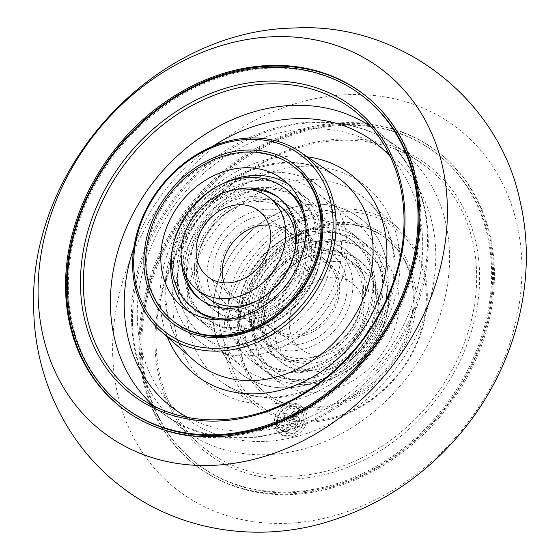 <?xml version="1.0" encoding="UTF-8"?>
<svg xmlns="http://www.w3.org/2000/svg" width="560" height="560" viewBox="0 0 560 560"><rect width="100%" height="100%" fill="white"/><g stroke="black" fill="none" stroke-linecap="round" stroke-linejoin="round"><path stroke-width="0.42" stroke-dasharray="2.8 2.1" d="M287.343 421.197L294.77 419.552A1.729 1.428 127.9 0 1 295.869 419.776L297.731 421.225A1.729 1.428 127.9 0 0 296.632 421.001L289.205 422.646L287.343 421.197L287.245 417.389L289.107 418.838L295.183 413.028L293.321 411.579L287.245 417.389M289.205 422.646L289.107 418.838M295.183 413.028L300.58 411.838L293.636 418.474L296.548 417.83A5.194 4.277 127.9 0 1 299.859 418.488A5.194 4.277 127.9 0 1 301.007 423.458A5.194 4.277 127.9 0 1 296.793 427.35L288.127 429.261L286.265 427.812L286.314 429.716L283.22 430.402L283.171 428.498L280.07 429.177A13.846 11.41 127.9 0 0 281.288 430.311L283.15 431.753A13.846 11.41 127.9 0 1 281.939 430.626L280.07 429.177M286.265 427.812L294.931 425.901A5.194 4.277 127.9 0 0 299.145 422.009A5.194 4.277 127.9 0 0 297.997 417.039L299.859 418.488M293.321 411.579L298.718 410.389L291.774 417.025L294.686 416.381A5.194 4.277 127.9 0 1 297.997 417.039M295.869 419.776A1.729 1.428 127.9 0 1 294.847 422.73L286.181 424.641L285.894 413.217L282.8 413.903L283.087 425.327L275.044 427.098A17.304 14.266 127.9 0 0 279.16 433.041L281.029 434.49A17.304 14.266 127.9 0 1 276.906 428.547L275.044 427.098M277.431 420.861A13.846 11.41 127.9 0 1 285.292 408.366A13.846 11.41 127.9 0 1 298.277 408.45L300.146 409.899A13.846 11.41 127.9 0 0 287.154 409.815A13.846 11.41 127.9 0 0 279.293 422.31L277.431 420.861L279.601 420.42L275.919 424.991L272.174 421.925L274.33 421.491A17.304 14.266 127.9 0 1 284.046 405.678A17.304 14.266 127.9 0 1 300.405 405.72A17.304 14.266 127.9 0 1 301.049 428.134A17.304 14.266 127.9 0 1 279.16 433.041M298.277 408.45A13.846 11.41 127.9 0 1 298.795 426.384A13.846 11.41 127.9 0 1 281.288 430.311M237.069 335.916A100.072 82.495 -52.1 0 0 373.254 385.875A100.072 82.495 -52.1 0 0 369.369 226.954A100.072 82.495 -52.1 0 0 237.069 335.916M226.814 338.17A111.538 91.952 -52.1 0 0 378.602 393.848A111.538 91.952 -52.1 0 0 374.276 216.72A111.538 91.952 -52.1 0 0 226.814 338.17M156.037 343.511A179.214 147.742 -52.1 0 0 200.536 444.983A179.214 147.742 -52.1 0 0 432.957 398.958A179.214 147.742 -52.1 0 0 420.245 162.365A179.214 147.742 -52.1 0 0 247.261 172.634A179.214 147.742 -52.1 0 0 156.037 343.511M154.973 344.673A181.454 149.59 -52.1 0 0 401.905 435.253A181.454 149.59 -52.1 0 0 394.863 147.091A181.454 149.59 -52.1 0 0 154.973 344.673M141.988 347.529A195.972 161.553 -52.1 0 0 196.966 463.722A195.972 161.553 -52.1 0 0 444.794 408.163A195.972 161.553 -52.1 0 0 437.521 154.287A195.972 161.553 -52.1 0 0 245.777 157.962A195.972 161.553 -52.1 0 0 141.988 347.529M141.057 346.801A195.972 161.553 -52.1 0 0 196.035 463.001A195.972 161.553 -52.1 0 0 443.863 407.435A195.972 161.553 -52.1 0 0 436.59 153.566A195.972 161.553 -52.1 0 0 244.846 157.241A195.972 161.553 -52.1 0 0 141.057 346.801M139.188 347.214A198.058 163.275 -52.1 0 0 194.754 464.646A198.058 163.275 -52.1 0 0 445.221 408.492A198.058 163.275 -52.1 0 0 437.871 151.914A198.058 163.275 -52.1 0 0 244.083 155.631A198.058 163.275 -52.1 0 0 139.188 347.214M140.119 347.935A198.058 163.275 -52.1 0 0 195.692 465.367A198.058 163.275 -52.1 0 0 446.152 409.213A198.058 163.275 -52.1 0 0 438.802 152.642A198.058 163.275 -52.1 0 0 245.021 156.359A198.058 163.275 -52.1 0 0 140.119 347.935M112.672 353.969A228.746 188.58 -52.1 0 0 423.969 468.16A228.746 188.58 -52.1 0 0 415.093 104.888A228.746 188.58 -52.1 0 0 112.672 353.969M121.625 407.792A198.058 163.275 -52.1 0 0 122.087 408.156A198.058 163.275 -52.1 0 0 372.554 352.002A198.058 163.275 -52.1 0 0 365.204 95.424A198.058 163.275 -52.1 0 0 364.735 95.067M363.923 97.069A195.972 161.553 -52.1 0 0 172.179 100.751A195.972 161.553 -52.1 0 0 68.39 290.311A195.972 161.553 -52.1 0 0 123.368 406.504M294.469 167.188L319.62 186.739L294.469 167.188A97.986 80.78 -52.1 0 0 198.597 169.029A97.986 80.78 -52.1 0 0 146.699 263.809A97.986 80.78 -52.1 0 0 174.188 321.902L199.346 341.46A97.986 80.78 -52.1 0 0 323.26 313.677A97.986 80.78 -52.1 0 0 319.62 186.739A97.986 80.78 -52.1 0 0 223.748 188.58A97.986 80.78 -52.1 0 0 171.857 283.36A97.986 80.78 -52.1 0 0 199.346 341.46A97.986 80.78 -52.1 0 0 295.218 339.619A97.986 80.78 -52.1 0 0 347.116 244.839A97.986 80.78 -52.1 0 0 319.62 186.739A97.986 80.78 -52.1 0 0 195.713 214.522A97.986 80.78 -52.1 0 0 199.346 341.46L174.188 321.902M177.45 282.135A91.728 75.621 -52.1 0 0 203.182 336.525A91.728 75.621 -52.1 0 0 319.186 310.513A91.728 75.621 -52.1 0 0 315.784 191.681A91.728 75.621 -52.1 0 0 226.03 193.403A91.728 75.621 -52.1 0 0 177.45 282.135M218.442 313.999A91.728 75.621 -52.1 0 0 244.174 368.389A91.728 75.621 -52.1 0 0 360.178 342.384A91.728 75.621 -52.1 0 0 356.776 223.545A91.728 75.621 -52.1 0 0 267.022 225.267A91.728 75.621 -52.1 0 0 218.442 313.999M212.849 315.231A97.986 80.78 -52.1 0 0 240.338 373.331A97.986 80.78 -52.1 0 0 364.252 345.548A97.986 80.78 -52.1 0 0 360.619 218.61A97.986 80.78 -52.1 0 0 264.74 220.451A97.986 80.78 -52.1 0 0 212.849 315.231M238 334.782A97.986 80.78 -52.1 0 0 265.489 392.882A97.986 80.78 -52.1 0 0 389.403 365.099A97.986 80.78 -52.1 0 0 385.77 238.161A97.986 80.78 -52.1 0 0 289.898 240.002A97.986 80.78 -52.1 0 0 238 334.782M223.916 337.848A113.694 93.73 -52.1 0 0 259.665 408.065A113.694 93.73 -52.1 0 0 399.595 373.023A113.694 93.73 -52.1 0 0 399.049 228.774A113.694 93.73 -52.1 0 0 286.51 226.352A113.694 93.73 -52.1 0 0 223.916 337.848M279.293 422.31L281.47 421.869L277.781 426.44L272.174 421.925M277.781 426.44L275.919 424.991M274.036 423.374L276.192 422.94L274.33 421.491M276.192 422.94A17.304 14.266 127.9 0 1 285.915 407.127A17.304 14.266 127.9 0 1 302.267 407.169A17.304 14.266 127.9 0 1 302.911 429.583A17.304 14.266 127.9 0 1 281.029 434.49M276.906 428.547L284.949 426.769L283.087 425.327M284.949 426.769L284.662 415.352L282.8 413.903M284.662 415.352L287.756 414.666L285.894 413.217M287.756 414.666L288.043 426.09L286.181 424.641M288.043 426.09L296.709 424.172L294.847 422.73M297.731 421.225A1.729 1.428 127.9 0 1 296.709 424.172M300.58 411.838L298.718 410.389M293.636 418.474L291.774 417.025M288.127 429.261L288.176 431.165L286.314 429.716M288.176 431.165L285.082 431.851L283.22 430.402M285.082 431.851L285.033 429.947L283.171 428.498M285.033 429.947L281.939 430.626M300.146 409.899A13.846 11.41 127.9 0 1 300.657 427.833A13.846 11.41 127.9 0 1 283.15 431.753M281.47 421.869L279.601 420.42M378.917 304.738A58.541 48.258 -52.1 0 0 362.495 270.032A58.541 48.258 -52.1 0 0 288.463 286.629A58.541 48.258 -52.1 0 0 290.633 362.467A58.541 48.258 -52.1 0 0 347.914 361.368A58.541 48.258 -52.1 0 0 378.917 304.738M369.047 297.066A58.541 48.258 -52.1 0 0 352.618 262.353A58.541 48.258 -52.1 0 0 296.373 262.794A58.541 48.258 -52.1 0 0 267.316 300.174A58.541 48.258 -52.1 0 0 280.763 354.788A58.541 48.258 -52.1 0 0 338.037 353.689A58.541 48.258 -52.1 0 0 369.047 297.066M363.853 308.049A41.699 34.377 -52.1 0 0 352.156 283.332A41.699 34.377 -52.1 0 0 299.425 295.148A41.699 34.377 -52.1 0 0 300.972 349.167A41.699 34.377 -52.1 0 0 341.768 348.383A41.699 34.377 -52.1 0 0 363.853 308.049M337.764 287.77A41.699 34.377 -52.1 0 0 326.067 263.053A41.699 34.377 -52.1 0 0 273.336 274.869A41.699 34.377 -52.1 0 0 274.883 328.888A41.699 34.377 -52.1 0 0 315.686 328.104A41.699 34.377 -52.1 0 0 337.764 287.77M352.828 284.459A58.541 48.258 -52.1 0 0 336.406 249.753A58.541 48.258 -52.1 0 0 262.374 266.35A58.541 48.258 -52.1 0 0 264.544 342.188A58.541 48.258 -52.1 0 0 321.825 341.089A58.541 48.258 -52.1 0 0 352.828 284.459M362.705 292.138A58.541 48.258 -52.1 0 0 346.276 257.425A58.541 48.258 -52.1 0 0 272.244 274.022A58.541 48.258 -52.1 0 0 274.421 349.86A58.541 48.258 -52.1 0 0 330.666 349.426A58.541 48.258 -52.1 0 0 359.723 312.039A58.541 48.258 -52.1 0 0 362.705 292.138M365.526 289.289A64.19 52.92 -52.1 0 0 347.515 251.23A64.19 52.92 -52.1 0 0 266.336 269.43A64.19 52.92 -52.1 0 0 268.723 352.59A64.19 52.92 -52.1 0 0 331.527 351.386A64.19 52.92 -52.1 0 0 365.526 289.289M363.454 287.679A64.19 52.92 -52.1 0 0 345.443 249.62A64.19 52.92 -52.1 0 0 264.271 267.82A64.19 52.92 -52.1 0 0 266.651 350.98A64.19 52.92 -52.1 0 0 329.455 349.776A64.19 52.92 -52.1 0 0 363.454 287.679M373.562 285.46A75.488 62.23 -52.1 0 0 352.38 240.702A75.488 62.23 -52.1 0 0 256.914 262.101A75.488 62.23 -52.1 0 0 259.714 359.898A75.488 62.23 -52.1 0 0 333.578 358.484A75.488 62.23 -52.1 0 0 373.562 285.46M375.627 287.07A75.488 62.23 -52.1 0 0 354.452 242.312A75.488 62.23 -52.1 0 0 258.986 263.711A75.488 62.23 -52.1 0 0 261.786 361.508A75.488 62.23 -52.1 0 0 335.65 360.094A75.488 62.23 -52.1 0 0 375.627 287.07M382.914 287.693A81.137 66.892 -52.1 0 0 360.15 239.582A81.137 66.892 -52.1 0 0 282.191 240.191A81.137 66.892 -52.1 0 0 241.913 292.005A81.137 66.892 -52.1 0 0 260.547 367.703A81.137 66.892 -52.1 0 0 339.941 366.177A81.137 66.892 -52.1 0 0 382.914 287.693M373.044 280.021A81.137 66.892 -52.1 0 0 350.28 231.91A81.137 66.892 -52.1 0 0 247.667 254.912A81.137 66.892 -52.1 0 0 250.677 360.031A81.137 66.892 -52.1 0 0 330.071 358.505A81.137 66.892 -52.1 0 0 373.044 280.021M388.108 276.71A97.986 80.78 -52.1 0 0 360.619 218.61A97.986 80.78 -52.1 0 0 236.705 246.393A97.986 80.78 -52.1 0 0 240.338 373.331A97.986 80.78 -52.1 0 0 336.21 371.49A97.986 80.78 -52.1 0 0 388.108 276.71M414.19 296.989A97.986 80.78 -52.1 0 0 386.701 238.889A97.986 80.78 -52.1 0 0 262.787 266.672A97.986 80.78 -52.1 0 0 266.427 393.61A97.986 80.78 -52.1 0 0 362.299 391.769A97.986 80.78 -52.1 0 0 414.19 296.989M399.126 300.3A81.137 66.892 -52.1 0 0 376.362 252.189A81.137 66.892 -52.1 0 0 273.749 275.191A81.137 66.892 -52.1 0 0 276.766 380.31A81.137 66.892 -52.1 0 0 356.153 378.784A81.137 66.892 -52.1 0 0 399.126 300.3M389.256 292.621A81.137 66.892 -52.1 0 0 366.492 244.51A81.137 66.892 -52.1 0 0 263.879 267.519A81.137 66.892 -52.1 0 0 266.889 372.631A81.137 66.892 -52.1 0 0 344.848 372.029A81.137 66.892 -52.1 0 0 385.126 320.215A81.137 66.892 -52.1 0 0 389.256 292.621M386.435 295.47A75.488 62.23 -52.1 0 0 365.253 250.705A75.488 62.23 -52.1 0 0 269.787 272.111A75.488 62.23 -52.1 0 0 272.587 369.908A75.488 62.23 -52.1 0 0 346.451 368.487A75.488 62.23 -52.1 0 0 386.435 295.47M388.507 297.08A75.488 62.23 -52.1 0 0 367.325 252.315A75.488 62.23 -52.1 0 0 271.859 273.721A75.488 62.23 -52.1 0 0 274.659 371.518A75.488 62.23 -52.1 0 0 348.523 370.097A75.488 62.23 -52.1 0 0 388.507 297.08M378.399 299.299A64.19 52.92 -52.1 0 0 360.388 261.24A64.19 52.92 -52.1 0 0 279.216 279.44A64.19 52.92 -52.1 0 0 281.596 362.593A64.19 52.92 -52.1 0 0 344.4 361.389A64.19 52.92 -52.1 0 0 378.399 299.299M376.327 297.689A64.19 52.92 -52.1 0 0 358.316 259.63A64.19 52.92 -52.1 0 0 277.144 277.83A64.19 52.92 -52.1 0 0 279.524 360.983A64.19 52.92 -52.1 0 0 342.328 359.779A64.19 52.92 -52.1 0 0 376.327 297.689M311.836 252.595A58.541 48.258 -52.1 0 0 295.414 217.882A58.541 48.258 -52.1 0 0 221.382 234.479A58.541 48.258 -52.1 0 0 223.552 310.317A58.541 48.258 -52.1 0 0 280.833 309.218A58.541 48.258 -52.1 0 0 311.836 252.595M301.966 244.923A58.541 48.258 -52.1 0 0 285.544 210.21A58.541 48.258 -52.1 0 0 229.299 210.644A58.541 48.258 -52.1 0 0 200.235 248.031A58.541 48.258 -52.1 0 0 213.682 302.645A58.541 48.258 -52.1 0 0 270.963 301.546A58.541 48.258 -52.1 0 0 301.966 244.923M224 282.828A41.699 34.377 -52.1 0 0 233.891 297.017A41.699 34.377 -52.1 0 0 274.687 296.24A41.699 34.377 -52.1 0 0 296.772 255.906A41.699 34.377 -52.1 0 0 285.075 231.182A41.699 34.377 -52.1 0 0 268.884 225.092M279.202 205.282A58.541 48.258 -52.1 0 0 205.17 221.879A58.541 48.258 -52.1 0 0 207.34 297.717M255.759 301.462A58.541 48.258 -52.1 0 0 263.585 297.276A58.541 48.258 -52.1 0 0 292.649 259.896A58.541 48.258 -52.1 0 0 294.777 251.279M200.62 299.621A64.19 52.92 -52.1 0 0 201.642 300.44A64.19 52.92 -52.1 0 0 264.453 299.236A64.19 52.92 -52.1 0 0 298.445 237.146A64.19 52.92 -52.1 0 0 280.434 199.087A64.19 52.92 -52.1 0 0 279.391 198.296M250.866 189.574A64.19 52.92 -52.1 0 0 185.136 274.127M238.049 189.189A64.19 52.92 -52.1 0 0 181.594 261.8M233.772 318.521A75.488 62.23 -52.1 0 0 306.481 233.317A75.488 62.23 -52.1 0 0 305.879 225.764M219.73 319.907A75.488 62.23 -52.1 0 0 308.553 234.927A75.488 62.23 -52.1 0 0 303.765 211.813M287.371 190.162A75.488 62.23 -52.1 0 0 191.905 211.568A75.488 62.23 -52.1 0 0 194.705 309.365M188.755 311.437A81.137 66.892 -52.1 0 0 193.473 315.56A81.137 66.892 -52.1 0 0 272.86 314.034A81.137 66.892 -52.1 0 0 315.833 235.55A81.137 66.892 -52.1 0 0 293.069 187.439A81.137 66.892 -52.1 0 0 287.917 183.883M222.453 183.904A81.137 66.892 -52.1 0 0 215.11 188.041A81.137 66.892 -52.1 0 0 174.832 239.855A81.137 66.892 -52.1 0 0 172.634 247.989M332.052 248.15A81.137 66.892 -52.1 0 0 309.288 200.039A81.137 66.892 -52.1 0 0 206.675 223.048A81.137 66.892 -52.1 0 0 209.685 328.16A81.137 66.892 -52.1 0 0 289.072 326.641A81.137 66.892 -52.1 0 0 332.052 248.15M322.175 240.478A81.137 66.892 -52.1 0 0 299.411 192.367A81.137 66.892 -52.1 0 0 196.805 215.369A81.137 66.892 -52.1 0 0 199.815 320.488A81.137 66.892 -52.1 0 0 277.774 319.879A81.137 66.892 -52.1 0 0 318.052 268.065A81.137 66.892 -52.1 0 0 322.175 240.478M319.354 243.32A75.488 62.23 -52.1 0 0 298.179 198.562A75.488 62.23 -52.1 0 0 202.713 219.968A75.488 62.23 -52.1 0 0 205.513 317.758A75.488 62.23 -52.1 0 0 279.377 316.344A75.488 62.23 -52.1 0 0 319.354 243.32M321.426 244.93A75.488 62.23 -52.1 0 0 300.244 200.172A75.488 62.23 -52.1 0 0 204.778 221.571A75.488 62.23 -52.1 0 0 207.578 319.368A75.488 62.23 -52.1 0 0 281.442 317.954A75.488 62.23 -52.1 0 0 321.426 244.93M311.318 247.156A64.19 52.92 -52.1 0 0 293.314 209.09A64.19 52.92 -52.1 0 0 212.135 227.29A64.19 52.92 -52.1 0 0 214.515 310.45A64.19 52.92 -52.1 0 0 277.326 309.246A64.19 52.92 -52.1 0 0 311.318 247.156M309.253 245.546A64.19 52.92 -52.1 0 0 291.242 207.48A64.19 52.92 -52.1 0 0 210.063 225.68A64.19 52.92 -52.1 0 0 212.443 308.84A64.19 52.92 -52.1 0 0 275.254 307.636A64.19 52.92 -52.1 0 0 309.253 245.546M258.503 223.958A43.778 36.092 127.9 0 1 286.356 229.537A43.778 36.092 127.9 0 1 287.98 286.251A43.778 36.092 127.9 0 1 232.617 298.669A43.778 36.092 127.9 0 1 222.908 256.774A43.778 36.092 127.9 0 1 258.503 223.958M258.314 216.314A52.122 42.966 127.9 0 1 291.473 222.95A52.122 42.966 127.9 0 1 293.405 290.472A52.122 42.966 127.9 0 1 227.493 305.249A52.122 42.966 127.9 0 1 215.936 255.381A52.122 42.966 127.9 0 1 258.314 216.314M299.495 255.829A43.778 36.092 127.9 0 1 327.348 261.401A43.778 36.092 127.9 0 1 328.972 318.122A43.778 36.092 127.9 0 1 273.609 330.533A43.778 36.092 127.9 0 1 263.9 288.645A43.778 36.092 127.9 0 1 299.495 255.829M299.306 248.178A52.122 42.966 127.9 0 1 332.465 254.821A52.122 42.966 127.9 0 1 334.397 322.343A52.122 42.966 127.9 0 1 268.485 337.12A52.122 42.966 127.9 0 1 256.928 287.252A52.122 42.966 127.9 0 1 299.306 248.178M296.632 421.001L294.77 419.552M173.089 310.03A126.819 104.545 -52.1 0 0 345.667 373.338A126.819 104.545 -52.1 0 0 340.746 171.941A126.819 104.545 -52.1 0 0 173.089 310.03M137.312 317.898A166.824 137.529 -52.1 0 0 364.336 401.177A166.824 137.529 -52.1 0 0 357.861 136.241A166.824 137.529 -52.1 0 0 137.312 317.898M132.489 323.442A177.24 146.118 -52.1 0 0 176.498 423.794L176.498 423.794A177.24 146.118 -52.1 0 0 406.357 378.28A177.24 146.118 -52.1 0 0 393.778 144.291L393.778 144.291A177.24 146.118 -52.1 0 0 222.705 154.448A177.24 146.118 -52.1 0 0 132.489 323.442M153.629 405.923A177.24 146.118 -52.1 0 0 166.194 415.779L166.194 415.786A177.24 146.118 -52.1 0 0 384.321 361.151A177.24 146.118 -52.1 0 0 383.474 136.283L383.474 136.283A177.24 146.118 -52.1 0 0 370.818 126.539M187.747 417.438A166.824 137.529 -52.1 0 0 382.039 359.373A166.824 137.529 -52.1 0 0 390.397 156.765M212.562 146.426A166.824 137.529 -52.1 0 0 133.875 247.653M307.426 156.877A126.819 104.545 -52.1 0 0 160.048 299.894A126.819 104.545 -52.1 0 0 167.391 337.008M164.864 294.35A116.396 95.956 -52.1 0 0 193.767 360.255C176.183 344.407 166.866 322.994 165.809 296.016C163.45 245.651 202.055 188.608 251.048 170.499C283.458 158.613 311.927 160.678 336.455 176.701A116.396 95.956 -52.1 0 0 224.112 183.372A116.396 95.956 -52.1 0 0 164.864 294.35M186.9 311.479A116.396 95.956 -52.1 0 0 223.503 383.369L223.503 383.369A116.396 95.956 -52.1 0 0 366.758 347.494A116.396 95.956 -52.1 0 0 366.198 199.815L366.198 199.815A116.396 95.956 -52.1 0 0 250.978 197.337A116.396 95.956 -52.1 0 0 186.9 311.479M296.548 417.83L294.686 416.381M296.793 427.35L294.931 425.901M200.536 444.983L176.498 423.794C148.015 397.817 133.028 363.811 131.544 321.769C128.548 247.898 180.845 167.195 251.034 136.941C299.768 114.667 354.774 117.194 393.778 144.291L420.245 162.365M196.035 463.001L196.966 463.722M436.59 153.566L437.521 154.287M194.754 464.646L195.692 465.367M437.871 151.914L438.802 152.642M121.156 407.428L122.087 408.156M364.273 94.703L365.204 95.424M166.194 415.786C234.927 465.948 350.658 427.896 399.896 341.32C443.058 272.111 436.548 181.188 383.474 136.283L359.464 115.122M166.194 415.779L139.762 397.733M203.182 336.525L244.174 368.389M315.784 191.681L356.776 223.545M266.427 393.61L265.489 392.882M386.701 238.889L385.77 238.161M399.049 228.774L366.198 199.815C380.919 212.954 389.907 230.37 393.176 252.063C396.662 279.188 390.593 306.061 374.962 332.682C358.351 359.429 336.329 378.399 308.91 389.578C276.5 401.457 248.031 399.392 223.503 383.369L259.665 408.065M300.405 405.72L302.267 407.169M280.763 354.788L290.633 362.467M352.618 262.353L362.495 270.032M274.883 328.888L300.972 349.167M326.067 263.053L352.156 283.332M264.544 342.188L274.421 349.86M336.406 249.753L346.276 257.425M330.666 349.426C344.666 340.319 354.354 327.859 359.723 312.039M266.651 350.98L268.723 352.59M345.443 249.62L347.515 251.23M259.714 359.898L261.786 361.508M352.38 240.702L354.452 242.312M282.191 240.191C262.745 252.784 249.319 270.053 241.913 292.005M250.677 360.031L260.547 367.703M350.28 231.91L360.15 239.582M266.889 372.631L276.766 380.31M366.492 244.51L376.362 252.189M344.848 372.029C364.294 359.436 377.72 342.16 385.126 320.215M272.587 369.908L274.659 371.518M365.253 250.705L367.325 252.315M279.524 360.983L281.596 362.593M358.316 259.63L360.388 261.24M296.373 262.794C282.373 271.901 272.685 284.361 267.316 300.174M213.682 302.645L223.552 310.317M285.544 210.21L295.414 217.882M207.809 276.738L233.891 297.017M258.986 210.903L285.075 231.182M263.585 297.276C277.592 288.169 287.28 275.709 292.649 259.896M199.57 298.83L201.642 300.44M278.369 197.477L280.434 199.087M215.11 188.041C195.671 200.634 182.245 217.91 174.832 239.855M183.596 307.881L193.473 315.56M283.199 179.76L293.069 187.439M199.815 320.488L209.685 328.16M299.411 192.367L309.288 200.039M277.774 319.879C297.213 307.286 310.639 290.017 318.052 268.065M205.513 317.758L207.578 319.368M298.179 198.562L300.244 200.172M212.443 308.84L214.515 310.45M291.242 207.48L293.314 209.09M229.299 210.644C215.292 219.751 205.604 232.211 200.235 248.031M327.348 261.401L286.356 229.537M273.609 330.533L232.617 298.669M332.465 254.821L291.473 222.95M268.485 337.12L227.493 305.249"/><path stroke-width="0.84" d="M38.143 296.03A228.746 188.58 -52.1 0 0 349.44 410.221A228.746 188.58 -52.1 0 0 340.564 46.949A228.746 188.58 -52.1 0 0 38.143 296.03M65.59 289.996A198.058 163.275 -52.1 0 0 121.156 407.428A198.058 163.275 -52.1 0 0 371.623 351.274A198.058 163.275 -52.1 0 0 364.273 94.703A198.058 163.275 -52.1 0 0 170.485 98.42A198.058 163.275 -52.1 0 0 65.59 289.996M364.735 95.067A198.058 163.275 -52.1 0 0 171.129 99.33A198.058 163.275 -52.1 0 0 66.521 290.717A198.058 163.275 -52.1 0 0 121.625 407.792M122.437 405.783L123.368 406.504A195.972 161.553 -52.1 0 0 371.196 350.945A195.972 161.553 -52.1 0 0 363.923 97.069L362.992 96.348A195.972 161.553 -52.1 0 0 171.248 100.023A195.972 161.553 -52.1 0 0 67.452 289.583A195.972 161.553 -52.1 0 0 122.437 405.783A195.972 161.553 -52.1 0 0 370.265 350.217A195.972 161.553 -52.1 0 0 362.992 96.348M80.507 286.72A181.377 149.527 -52.1 0 0 327.341 377.258A181.377 149.527 -52.1 0 0 320.299 89.215A181.377 149.527 -52.1 0 0 80.507 286.72M83.405 287.042A179.214 147.742 -52.1 0 0 139.762 397.733A179.214 147.742 -52.1 0 0 360.325 342.496A179.214 147.742 -52.1 0 0 359.464 115.122A179.214 147.742 -52.1 0 0 182.07 111.293A179.214 147.742 -52.1 0 0 83.405 287.042M132.65 266.896A113.694 93.723 -52.1 0 0 160.881 331.261A113.694 93.723 -52.1 0 0 308.329 302.071A113.694 93.723 -52.1 0 0 300.258 151.977A113.694 93.723 -52.1 0 0 190.519 158.494A113.694 93.723 -52.1 0 0 132.65 266.896M133.721 265.727A111.454 91.882 -52.1 0 0 285.397 321.37A111.454 91.882 -52.1 0 0 281.071 144.368A111.454 91.882 -52.1 0 0 133.721 265.727M143.906 263.494A100.072 82.495 -52.1 0 0 280.091 313.446A100.072 82.495 -52.1 0 0 276.206 154.525A100.072 82.495 -52.1 0 0 143.906 263.494M173.257 321.181L174.188 321.902A97.986 80.78 -52.1 0 0 298.102 294.126A97.986 80.78 -52.1 0 0 294.469 167.188L293.538 166.46A97.986 80.78 -52.1 0 0 169.624 194.243A97.986 80.78 -52.1 0 0 173.257 321.181A97.986 80.78 -52.1 0 0 269.136 319.34A97.986 80.78 -52.1 0 0 321.027 224.56A97.986 80.78 -52.1 0 0 293.538 166.46M268.884 225.092A41.699 34.377 -52.1 0 0 232.344 243.005A41.699 34.377 -52.1 0 0 224 282.828M270.69 235.627A41.699 34.377 -52.1 0 0 258.986 210.903A41.699 34.377 -52.1 0 0 206.262 222.726A41.699 34.377 -52.1 0 0 207.809 276.738A41.699 34.377 -52.1 0 0 248.605 275.961A41.699 34.377 -52.1 0 0 270.69 235.627M285.754 232.316A58.541 48.258 -52.1 0 0 269.325 197.603A58.541 48.258 -52.1 0 0 195.3 214.2A58.541 48.258 -52.1 0 0 197.47 290.038A58.541 48.258 -52.1 0 0 254.751 288.939A58.541 48.258 -52.1 0 0 285.754 232.316M294.777 251.279A58.541 48.258 -52.1 0 0 295.624 239.988A58.541 48.258 -52.1 0 0 279.202 205.282L269.325 197.603M197.47 290.038L207.34 297.717A58.541 48.258 -52.1 0 0 255.759 301.462M279.391 198.296A64.19 52.92 -52.1 0 0 250.866 189.574M185.136 274.127A64.19 52.92 -52.1 0 0 200.62 299.621M181.594 261.8A64.19 52.92 -52.1 0 0 199.57 298.83A64.19 52.92 -52.1 0 0 262.381 297.626A64.19 52.92 -52.1 0 0 296.38 235.536A64.19 52.92 -52.1 0 0 278.369 197.477A64.19 52.92 -52.1 0 0 238.049 189.189M305.879 225.764A75.488 62.23 -52.1 0 0 285.299 188.552A75.488 62.23 -52.1 0 0 189.84 209.958A75.488 62.23 -52.1 0 0 192.64 307.755A75.488 62.23 -52.1 0 0 233.772 318.521M303.765 211.813A75.488 62.23 -52.1 0 0 287.371 190.162L285.299 188.552M192.64 307.755L194.705 309.365A75.488 62.23 -52.1 0 0 219.73 319.907M287.917 183.883A81.137 66.892 -52.1 0 0 222.453 183.904M172.634 247.989A81.137 66.892 -52.1 0 0 188.755 311.437M305.963 227.871A81.137 66.892 -52.1 0 0 283.199 179.76A81.137 66.892 -52.1 0 0 180.586 202.769A81.137 66.892 -52.1 0 0 183.596 307.881A81.137 66.892 -52.1 0 0 262.99 306.362A81.137 66.892 -52.1 0 0 305.963 227.871M370.818 126.539A177.24 146.118 -52.1 0 0 200.123 137.69A177.24 146.118 -52.1 0 0 110.453 306.306A177.24 146.118 -52.1 0 0 153.629 405.923M133.875 247.653A166.824 137.529 -52.1 0 0 124.264 307.755A166.824 137.529 -52.1 0 0 187.747 417.438M390.397 156.765A166.824 137.529 -52.1 0 0 212.562 146.426M167.391 337.008A126.819 104.545 -52.1 0 0 355.999 339.129A126.819 104.545 -52.1 0 0 307.426 156.877M160.881 331.261L193.767 360.255A116.396 95.956 -52.1 0 0 344.722 330.365A116.396 95.956 -52.1 0 0 336.455 176.701L300.258 151.977M33.74 309.729C27.566 168.14 153.594 29.988 294.679 28C399.77 22.036 499.394 98.861 520.247 202.027C538.524 280.728 514.717 368.48 461.426 432.243C424.186 476.812 378.301 507.052 323.771 522.984C254.485 542.962 177.247 530.292 121.093 486.598C66.927 445.543 34.937 378.518 33.74 309.729"/></g></svg>
